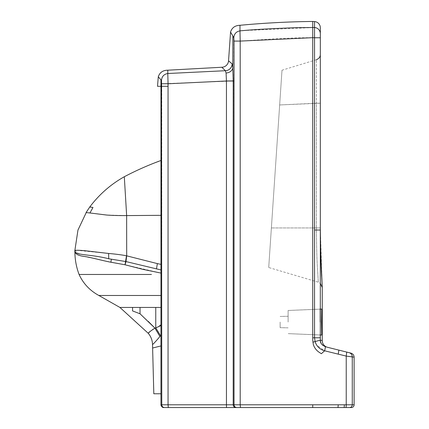 <?xml version="1.0" encoding="UTF-8"?>
<svg xmlns="http://www.w3.org/2000/svg" width="429" height="429" viewBox="0 0 429 429"><rect width="100%" height="100%" fill="white"/><g stroke="black" fill="none" stroke-linecap="round" stroke-linejoin="round"><path stroke-width="0.32" stroke-dasharray="2.15 1.61" d="M346.718 352.08L338.878 350.123L338.24 354.139L346.23 356.091L346.718 352.08L349.136 352.681C351.088 353.314 352.129 354.649 352.268 356.697L354.107 357.153M280.137 322.056L280.137 327.665L280.137 322.056M288.111 322.056L288.111 310.478L288.111 322.056M243.023 30.588L314.548 27.499A6.204 6.178 180 0 1 320.324 33.66L320.324 54.424A5.518 5.518 0 0 1 316.42 59.701L281.998 70.222L279.66 104.955L320.324 103.201L320.324 54.424L320.324 103.201L316.42 103.201L316.42 227.944L271.38 227.944L316.42 227.944L316.42 59.701L316.42 103.201L279.66 104.955L281.998 70.222L268.715 267.514L279.66 104.955L268.715 267.514L318.291 282.202L317.723 272.276C316.993 263.529 316.559 248.75 316.42 227.944C316.559 248.75 316.993 263.529 317.723 272.276L318.291 282.196L320.313 283.306L320.324 230.008L314.548 230.008L314.548 337.789L320.313 337.789L320.313 340.111L321.241 343.57M108.73 258.757L125.81 261.534L126.496 255.797C122.072 254.896 116.114 254.118 108.617 253.464L76.641 250.289M76.539 250.295L74.893 250.348C73.482 255.652 89.516 253.823 108.714 258.751L108.617 253.464M86.073 212.559L89.929 212.977L92.975 207.497L91.168 207.341M91.066 207.325L90.385 207.164M320.023 322.056L320.023 309.105L320.023 322.056M152.526 344.444C152.799 344.626 155.277 341.967 159.963 336.475L154.923 328.142L153.18 329.161M152.778 329.413L148.295 333.344M159.963 336.475L160.543 335.682L155.759 327.89L154.933 328.137M160.945 324.758L160.945 325.6L155.759 327.89L155.759 307.437L140.026 307.437L140.026 313.781L148.177 321.332M140.026 307.437L132.566 307.437L132.566 310.923L140.026 313.781M132.566 307.437L119.911 307.437M74.893 250.348L80.786 255.807L97.764 259.277M103.636 260.693L125.053 264.779L125.81 261.534L156.472 268.967M160.945 273.075L160.945 269.927L160.945 273.075L125.214 264.816L126.694 255.84L126.641 215.589L106.483 215.004L89.924 212.977M160.945 269.879L156.483 268.924L157.352 263.599L126.694 255.84M160.945 215.331L160.945 160.494L160.945 215.331L126.646 215.589L124.308 176.732M160.945 393.763L153.818 393.763L160.945 393.763L160.945 345.935L160.945 404.794L160.945 86.288L157.502 86.288L160.945 86.288L160.961 79.891L158.296 76.775M160.945 264.366L160.945 269.9L160.945 264.366L157.352 263.599M160.945 325.606L160.945 274.469L160.945 324.769L158.505 326.764M160.945 345.935L160.945 325.595L160.945 345.935L152.617 348.016M160.961 79.891L161.508 80.357C161.883 76.501 163.98 74.217 167.793 73.509L167.793 70.195M327.466 347.281L350.97 353.142M160.95 335.129L160.543 335.682M160.945 307.437L155.759 307.437M160.945 295.484L98.868 295.484M151.437 274.469L86.304 274.469M160.945 160.494L160.945 86.288L161.771 86.288L161.508 80.357M345.887 407.55A2.756 0.338 90 0 0 346.23 404.794L346.23 356.091L352.268 356.697L352.268 404.794L338.24 404.794L337.998 407.55M168.291 407.55L235.95 407.55C234.293 407.373 233.376 406.456 233.199 404.794L233.199 81.006L161.771 83.768M354.107 404.794L352.268 404.794A2.756 2.756 90 0 1 349.512 407.55L163.706 407.55A2.756 2.756 0 0 1 160.945 404.794L160.961 405.089L161.771 404.794L161.771 86.288L168.055 86.288L167.793 73.509M164.543 407.55C163.031 407.523 162.108 406.606 161.771 404.794L226.448 404.794L226.453 80.952L226.067 73.01L225.386 70.715L221.836 67.251M320.324 230.008L320.324 227.944L316.42 227.944L320.324 227.944L322.238 287.489M321.519 322.056L321.75 335.011L321.75 309.1L321.519 322.056M322.613 345.254L325.52 346.793L335.532 349.292M336.004 349.41L338.878 350.123M233.199 81.006L232.754 67.551M232.137 63.894L232.127 63.878A6.896 6.859 139.2 0 1 225.386 70.715M232.127 63.878L228.544 60.838M320.313 287.784L320.313 337.789M320.313 340.111L315.09 341.591L316.699 345.12L324.635 350.799L325.52 346.793L327.397 347.259M314.548 21.579L314.548 37.768L312.736 37.65L312.736 340.009L313.336 344.584C314.43 347.892 316.457 350.52 319.417 352.456L321.38 353.705L324.635 350.799L338.24 354.139M162.065 407.014L161.266 406.081M164.189 407.55C162.5 407.416 161.556 406.52 161.363 404.858M235.95 407.55L236.787 407.55C235.13 407.373 234.213 406.456 234.036 404.794L226.448 404.794L226.501 407.55M226.067 73.01A6.896 5.336 -4.7 0 0 232.765 67.685L232.867 36.406L230.561 32.025M233.29 36.985L233.821 37.693C234.18 33.902 236.234 31.623 239.977 30.867L239.977 25.29M314.548 230.008L314.548 37.768L320.324 37.768M312.736 337.789L314.548 337.789L315.09 341.591L312.848 342.176M338.24 404.794L312.736 404.794L312.736 407.55L337.902 407.55M240.481 407.55L240.197 404.794L234.036 404.794L233.821 37.693M234.036 41.087L240.197 41.087L239.977 30.867M312.746 27.386L312.736 37.661C300.552 37.698 290.025 38.101 276.399 38.76L240.197 41.087L240.197 404.794M110.854 262.226L111.411 259.191M168.055 404.794L168.055 86.288M344.015 407.55A2.756 0.316 90 0 0 344.326 404.761M233.199 80.915L226.453 80.952M234.036 80.915L232.759 80.915M288.111 316.27L280.137 316.452L288.111 316.27M288.111 327.847L280.137 327.665L288.111 327.847M321.75 309.1L288.111 310.478L320.313 309.105M321.75 335.011L288.111 333.633L320.313 335.006M316.42 59.701C319.058 58.591 320.356 56.832 320.324 54.424M320.35 234.357L320.34 232.968"/><path stroke-width="0.64" d="M338.878 350.123L346.718 352.08L346.23 356.091L338.24 354.139L338.878 350.123L336.004 349.41M90.085 212.999L86.073 212.559L89.827 206.891L92.975 207.497L89.924 212.977L106.564 215.031C112.216 215.433 117.096 215.615 126.641 215.589L126.694 255.84L125.987 261.572L108.73 258.757M108.617 253.464C116.05 254.118 122.008 254.896 126.491 255.797L125.053 264.779L110.854 262.226C103.528 260.87 90.616 257.379 85.333 256.59C77.928 255.695 74.818 254.118 74.893 250.348C75.209 250.477 76.137 249.834 86.208 250.858L108.617 253.464L108.714 258.751C89.516 253.823 73.482 255.652 74.893 250.348L77.96 230.073L86.234 212.564M90.385 207.164L89.913 206.955M89.827 206.891C99.308 194.369 110.8 184.314 124.308 176.732L126.646 215.589L160.945 215.331M160.929 269.921L125.987 261.572L125.053 264.779L142.803 269.337L160.945 273.08M126.694 255.84L157.352 263.599L156.483 268.924M148.295 333.344L119.911 307.437L132.566 307.437L132.561 310.923L140.026 313.781L154.928 328.137C150.263 331.215 148.053 332.947 148.295 333.344C150.96 336.567 152.37 340.267 152.526 344.444C152.96 344.46 155.437 341.806 159.963 336.475L154.923 328.142L155.759 327.89L160.543 335.682L159.963 336.475M132.566 307.437L140.026 307.437L140.026 313.781M140.026 307.437L155.759 307.437L155.759 327.89L160.945 325.6M158.296 76.775C159.733 72.458 162.902 70.265 167.793 70.195L167.793 73.509L225.386 70.715A6.896 6.859 139.2 0 0 232.127 63.878L232.765 67.685L233.199 81.006L226.448 81.006L168.055 83.768L168.055 86.288L157.502 86.288L158.296 76.775L160.961 79.891L160.961 405.089L161.771 404.794L161.508 80.357C161.851 76.469 163.948 74.19 167.793 73.509L168.055 83.768L161.771 83.768M161.508 80.357L160.961 79.891M338.24 354.139L324.635 350.799L321.38 353.705L319.417 352.456C316.484 350.557 314.457 347.93 313.336 344.584L312.736 340.009L312.736 21.45L314.548 21.579A6.204 6.204 0 0 1 320.324 27.767L320.324 37.768L314.548 37.768L314.548 27.499A6.204 6.178 0 0 1 320.324 33.66L320.313 340.111C319.986 342.733 321.718 344.964 325.52 346.793L324.635 350.799C319.82 349.431 316.64 346.364 315.095 341.591L320.313 340.111L322.238 340.588A6.896 6.896 -76 0 0 327.145 347.19M327.397 347.259L335.532 349.292M167.793 73.509L225.386 70.715L221.836 67.251L167.793 70.195L221.836 67.251A6.896 6.896 0 0 0 228.544 60.838L230.561 32.025L233.821 37.693L234.036 41.087L240.197 41.087L240.197 404.794L226.448 404.794L226.448 81.006L233.199 80.915M153.18 329.161L152.778 329.413M148.177 321.332L154.928 328.131M97.764 259.277L103.636 260.693M160.945 345.935L152.617 348.016L153.818 393.763L160.945 393.763M124.308 176.732C136.127 170.517 148.343 165.106 160.945 160.494L155.228 162.655L160.945 160.494M160.945 264.366L157.352 263.599M151.437 274.469L79.075 274.469C76.158 266.704 74.764 258.666 74.893 250.348L74.898 250.868M160.95 295.484L98.868 295.484C89.876 290.599 83.28 283.596 79.075 274.469L86.304 274.469M160.945 307.437L155.759 307.437M119.911 307.437L98.868 295.484M160.95 324.769L158.505 326.764M160.95 335.129L160.543 335.682M152.617 348.016L152.526 344.444M346.718 352.08L350.97 353.142C352.922 353.769 353.968 355.11 354.107 357.153L346.23 356.091L346.23 404.794L354.107 404.794L354.107 357.153M225.386 70.715L226.067 73.01L226.453 80.952M320.324 230.008L314.548 230.008L314.548 337.789L315.095 341.591L312.848 342.176M320.313 337.789L312.736 337.789M320.313 287.784L320.313 283.306L322.238 287.489L321.691 277.107C321.021 267.401 320.565 251.008 320.324 227.944L320.324 103.201M321.519 322.056L321.75 309.1L321.75 335.011L321.519 322.056M350.97 353.142L349.136 352.681C351.088 353.314 352.129 354.649 352.268 356.697L352.268 404.794A2.756 2.756 -90 0 1 349.512 407.55L164.543 407.55C162.859 407.384 161.931 406.467 161.771 404.794L168.055 404.794L168.055 86.288M228.544 60.838L232.127 63.878L232.765 67.685L232.867 36.406L233.29 36.985M233.821 37.693C234.154 33.875 236.202 31.596 239.977 30.867L240.197 41.087L312.736 37.677M230.561 32.025C231.95 27.692 235.087 25.45 239.977 25.29L239.977 30.867C252.102 29.73 262.537 29.145 276.292 28.486L294.503 27.719L314.548 27.499L314.548 21.579M322.238 287.489L322.238 340.588L320.313 340.111M321.241 343.57L322.613 345.254M232.759 80.915L234.036 80.915L234.036 404.794C234.213 406.456 235.13 407.373 236.787 407.55L312.618 407.55M164.5 407.55L163.454 407.539C162.639 407.647 161.813 406.826 160.961 405.089L161.266 406.081M164.194 407.534C162.484 407.4 161.54 406.51 161.363 404.858M354.107 404.794A2.756 2.756 0 0 1 351.346 407.55L345.887 407.55A2.756 0.338 -90 0 0 346.23 404.794L240.197 404.794L240.481 407.55M320.324 37.768L320.324 165.573M163.454 407.539L162.065 407.014M163.706 407.55L164.194 407.55M164.43 407.55L168.291 407.55L168.055 404.794L226.448 404.794L226.501 407.55M337.902 407.55L345.887 407.55M239.977 25.29C264.178 23.01 288.433 21.729 312.736 21.45L312.746 27.386M240.32 30.834L243.023 30.588M110.854 262.226L111.411 259.191M226.067 73.01A6.896 5.336 175.3 0 0 232.765 67.685M312.736 37.65L314.548 37.768L314.548 230.008M234.036 80.915L234.036 41.087M235.95 407.55C234.293 407.373 233.376 406.456 233.199 404.794L233.199 81.006M312.736 407.55L312.736 404.794L240.197 404.794M337.998 407.55L338.24 404.794M344.015 407.55A2.756 0.316 -90 0 0 344.326 404.778M168.291 407.55L168.055 404.794M316.42 59.701C319.058 58.591 320.356 56.832 320.324 54.424M322.233 287.194L320.624 250.198L320.324 227.944M321.75 309.1L320.023 309.105M321.75 335.011L320.023 335.006M221.836 67.251L167.793 70.195M322.227 287.081L321.037 262.687L320.35 234.357M320.34 232.968L320.324 227.96"/></g></svg>
